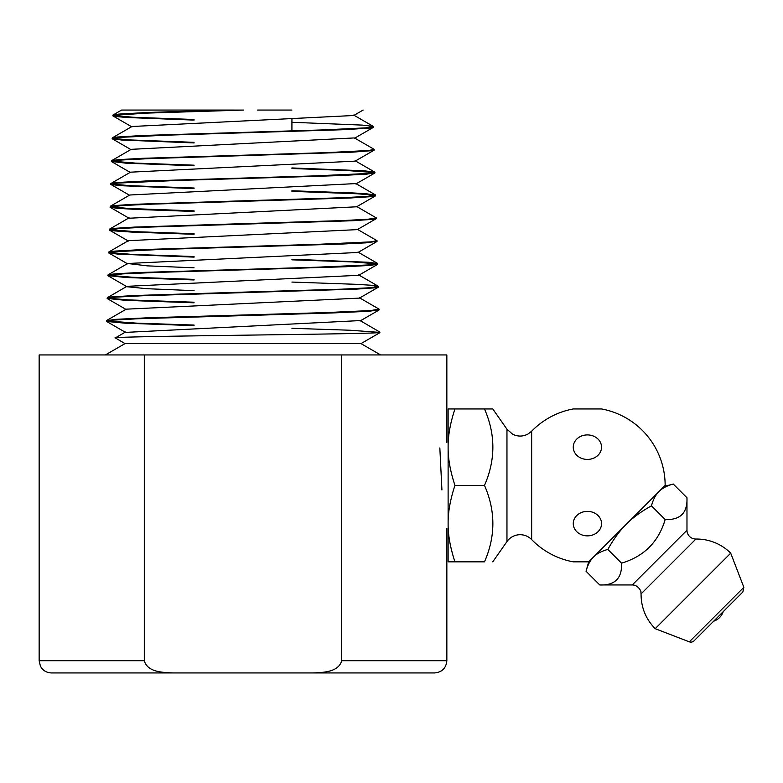 <?xml version="1.0" encoding="UTF-8"?>
<svg xmlns="http://www.w3.org/2000/svg" width="783" height="783" viewBox="0 0 783 783"><rect width="100%" height="100%" fill="white"/><g stroke="black" fill="none" stroke-linecap="round" stroke-linejoin="round"><path stroke-width="1.17" d="M359.387 297.746L379.021 309.099L370.741 310.557L324.201 312.652L148.457 317.751L115.307 319.366L106.468 320.727M106.899 320.971L136.839 323.154L194.076 325.062M194.076 325.64L124.84 323.173L106.605 321.441L125.544 332.393L360.102 320.58L379.882 332.1L378.15 332.677L379.902 332.677L360.983 343.6L125.016 343.6L105.402 354.934M379.452 332.384L350.304 330.25L291.922 328.302M106.605 321.441L113.369 320.1L138.395 318.73L333.48 312.916L368.715 311.291L379.187 309.853M243.004 292.137L134.333 295.514L111.607 296.923L107.33 297.677L107.163 298.431L115.248 297.178L142.271 295.768L356.559 289.113L375.634 287.772L378.267 287.224L378.463 286.431L368.881 287.811L341.642 289.181L243.004 292.137M107.614 298.137L128.412 299.909L194.076 302.218M194.076 302.806L125.446 300.339L107.154 298.431M291.922 259.242L368.999 262.285L377.749 263.597L369.214 264.908L316.518 267.218L137.749 272.553L114.161 273.903L108.044 274.853L107.868 275.606L122.882 273.874L156.071 272.435L345.186 266.768L370.29 265.408L377.768 264.155M108.318 275.313L132.797 277.26L194.076 279.384M291.922 282.066L356.559 284.337L371.338 285.257L378.473 286.431M194.076 279.962L126.122 277.515L107.868 275.606M357.254 229.253L376.887 240.606L371.103 241.859L317.898 244.325L142.604 249.542L114.161 251.137L108.602 252.234M109.033 252.478L131.358 254.338L194.076 256.54M377.318 263.891L352.634 261.933L291.922 259.829M194.076 257.127L118.302 254.162L108.739 252.948L112.987 251.842L159.468 249.503L342.778 244.022L365.827 242.857L377.063 241.321M243.004 223.644L134.343 227.099L114.837 228.313L109.659 229.096L109.297 229.938L119.085 228.548L145.941 227.187L352.702 220.728L373.129 219.328L376.192 218.702L376.329 217.938L368.02 219.23L342.269 220.6L243.004 223.644M109.747 229.644L135.948 231.69L194.076 233.706M194.076 234.293L131.73 232.081L113.095 230.809L109.287 229.938M243.004 200.81L133.57 204.324L115.365 205.489L110.55 206.203L110.002 207.113L122.471 205.528L152.303 204.138L351.019 197.952L370.907 196.67L375.488 195.877L375.625 195.104L367.579 196.376L342.631 197.727L243.004 200.81M110.442 206.81L129.42 208.513L194.076 210.862M356.559 206.428L376.339 217.938M194.076 211.449L135.772 209.413L116.579 208.258L109.992 207.113M291.922 167.944L364.075 170.792L374.754 172.103L367.129 173.532L313.161 175.95L146.45 180.961L118.771 182.419L112.742 183.056L110.873 183.525L110.716 184.279M111.157 183.985L130.115 185.688L194.076 188.018M291.922 190.768L351.606 192.882L365.739 193.695L375.625 195.104M375.184 195.398L357.9 193.802L291.922 191.365M194.076 188.615L120.719 185.708L110.873 184.455L118.008 183.075L177.222 180.462L337.943 175.656L366.464 174.178L374.93 172.818M111.587 160.681L131.221 149.338L354.425 137.925L374.059 149.279L368.969 150.473L326.491 152.646L142.389 158.313L118.957 159.624L112.165 160.476L111.421 161.455L121.678 160.006L150.453 158.577L352.604 152.156L372.639 150.6L374.059 150.209L374.205 149.484M111.881 161.151L135.547 163.099L194.076 165.184M374.489 172.563L344.755 170.361L291.922 168.541M194.076 165.771L125.926 163.177L111.431 161.455M291.922 122.295L362.5 125.114L373.344 126.435L366.464 127.815L324.465 129.87L142.721 135.488L116.657 137.074L112.654 137.71L112.135 138.571M112.586 138.317L129.273 139.912L194.076 142.34M194.076 142.937L121.541 140.01L112.135 138.669L119.398 137.407L166.887 135.165L344.324 129.684L369.723 128.089L373.148 127.482L373.491 126.611M194.076 120.102L127.443 117.528L115.091 116.471L113.006 115.962L113.966 115.316L146.685 113.114L243.004 110.08L222.372 110.06L146.861 112.507L118.585 114.112L112.86 115.228M113.281 115.493L133.413 117.264L194.076 119.505M125.544 332.002L115.316 337.913L125.016 343.6M291.922 110.06L257.597 110.06M115.316 338.002C104.736 336.161 359.72 334.39 378.15 332.677M106.596 320.521L126.239 309.168L359.426 298.117M194.076 290.659L146.744 288.692L126.963 286.725L108.015 275.773M107.33 297.677L126.963 286.333L358.692 275.313L377.631 264.36M194.076 267.815L147.292 265.858L127.678 263.499L357.968 252.478L376.917 241.526M108.739 252.018L128.373 240.675L357.312 229.625M110.139 207.28L129.087 218.232L356.617 206.79M110.178 206.35L129.812 195.006L355.844 183.584L375.478 194.938M110.873 183.525L130.507 172.172L355.169 161.141M112.321 137.857L131.945 126.503L353.71 115.502L363.126 110.06M113.016 115.023L121.59 110.06L222.372 110.06M243.621 110.06L243.004 110.06M313.014 672.94L434.624 672.94C442.052 672.205 446.124 668.134 446.848 660.705L341.691 660.705C338.51 672.333 323.056 672.431 313.014 672.94L172.984 672.94C162.942 672.431 147.488 672.333 144.307 660.705L144.307 354.934L39.15 354.934L39.15 660.705L40.393 666.088C42.752 670.454 46.422 672.744 51.384 672.94L172.984 672.94L51.384 672.94M341.691 660.705L341.691 354.934L144.307 354.934M446.848 442.385L446.848 354.934L341.691 354.934M531.657 539.585A16.071 16.071 0 0 0 506.963 541.562L506.963 429.221L512.64 434.222C517.886 436.787 523.083 436.679 528.212 433.899L531.657 431.208L531.657 539.585A77.742 77.742 0 0 0 573.264 561.842L588.699 561.842L665.149 485.391A77.742 77.742 0 0 0 601.55 408.951L573.264 408.951A77.742 77.742 0 0 0 531.657 431.208M695.911 539.047L641.062 593.905L640.876 591.958C641.727 593.171 639.134 584.901 632.253 584.96L599.758 584.96C614.9 585.567 622.162 578.294 621.565 563.153C643.969 556.498 658.503 541.953 665.168 519.55C680.31 520.157 687.572 512.885 686.975 497.743L686.975 530.238A8.809 8.809 0 0 0 695.911 539.047A48.203 48.203 0 0 1 730.705 553.16L743.85 587.319L742.852 592.017L694.032 640.846A4.404 4.404 0 0 1 689.334 641.835L743.85 587.319M729.012 605.856L707.871 627.007M689.334 641.835L655.175 628.69L730.705 553.16M599.758 584.96L586.036 571.247L588.699 561.842M586.036 571.247C587.759 564.895 590.274 560.139 593.573 556.967C596.734 553.669 601.501 551.163 607.843 549.441C613.598 539.056 619.745 530.668 626.273 524.267C632.674 517.729 641.071 511.593 651.456 505.838C653.169 499.485 655.684 494.729 658.983 491.558C662.154 488.259 666.91 485.754 673.253 484.031L686.975 497.743M454.952 561.842C450.264 547.689 447.993 534.955 448.121 523.612L448.121 561.842L484.491 561.842C495.649 561.842 495.649 561.842 484.491 561.842C495.649 561.842 495.649 561.842 484.491 561.842C495.649 536.355 495.649 510.878 484.491 485.391C495.649 459.915 495.649 434.428 484.491 408.951L448.121 408.951L448.121 523.612C447.993 512.278 450.264 499.534 454.952 485.391C450.264 471.249 447.993 458.505 448.121 447.171C447.993 435.837 450.264 423.094 454.952 408.951M484.491 408.951L492.771 408.951L506.963 429.221M587.407 535.866A14.143 12.254 0 0 1 573.264 523.612A14.143 12.254 0 0 1 587.407 511.368A14.143 12.254 0 0 1 601.55 523.612A14.143 12.254 0 0 1 587.407 535.866M587.407 459.425A14.143 12.254 180 0 1 575.153 441.044A14.143 12.254 180 0 1 599.651 441.044A14.143 12.254 180 0 1 587.407 459.425M665.168 519.55L651.456 505.838M621.565 563.153L607.843 549.441M626.273 524.267L664.043 486.497L673.253 484.031M484.491 485.391L454.952 485.391M448.121 523.612L448.121 536.355M439.84 447.954L441.925 489.952M144.307 660.705L39.15 660.705M632.253 584.96L686.975 530.238M106.468 320.678L106.449 321.265M379.892 332.1L379.902 332.677M379.178 309.265L379.197 309.853M108.602 252.185L108.583 252.772M377.758 263.597L377.778 264.184M377.044 240.773L377.063 241.36M374.91 172.27L374.93 172.867M112.869 115.189L112.85 115.786M291.922 130.918L291.922 119.339M360.983 343.6L380.597 354.934M358.692 274.921L378.336 286.275M127.678 263.499L108.044 274.853M357.968 252.077L377.602 263.431M129.097 217.831L109.463 229.184M355.12 160.75L374.754 172.103M353.71 115.091L373.344 126.435M360.102 320.971L379.041 310.019M126.239 309.559L107.291 298.607M359.387 298.147L378.326 287.195M127.688 263.9L108.739 252.948M128.383 241.066L109.434 230.114M357.254 229.654L376.192 218.702M356.549 206.829L375.488 195.877M129.812 195.407L110.873 184.455M355.854 183.985L374.793 173.043M130.516 172.583L111.578 161.631M355.12 161.161L374.059 150.209M131.211 149.749L112.272 138.797M354.415 138.337L373.344 127.384M131.936 126.915L113.006 115.962M446.848 660.705L446.848 528.408M655.175 628.69C645.779 619.001 641.071 607.402 641.062 593.905M506.963 541.562L492.771 561.842M713.675 621.193A14.955 14.955 0 0 0 723.208 611.67"/></g></svg>
